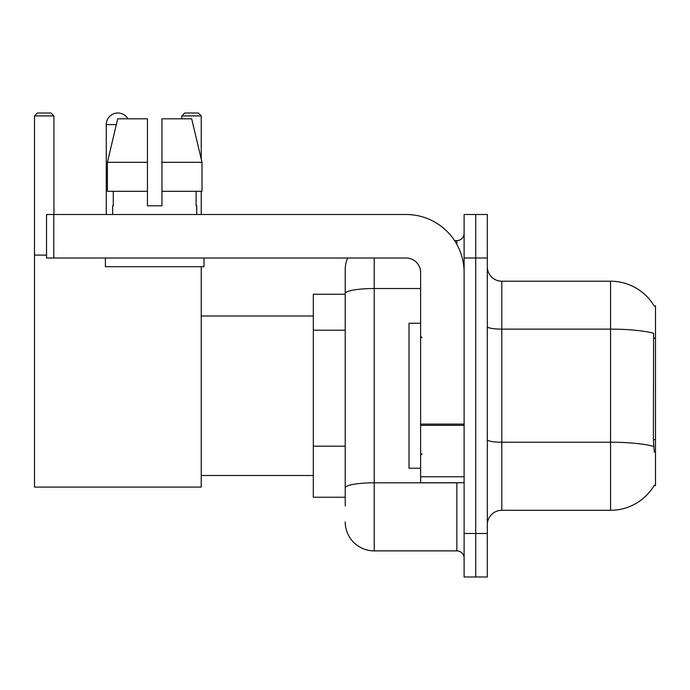 <?xml version="1.0" encoding="UTF-8"?>
<svg xmlns="http://www.w3.org/2000/svg" width="690" height="690" viewBox="0 0 690 690"><rect width="100%" height="100%" fill="white"/><g stroke="black" fill="none" stroke-linecap="round" stroke-linejoin="round"><path stroke-width="1.03" d="M501.811 510.29L610.555 510.29A50.75 50.75 0 0 0 654.327 485.208L654.077 485.639L655.5 485.639L655.5 305.851L654.18 306.032A50.75 50.75 0 0 0 610.555 281.201A50.75 50.75 0 0 1 654.077 305.851A50.75 50.75 0 0 0 610.555 281.201L501.811 281.201A14.499 14.499 0 0 1 487.312 266.702A14.499 14.499 0 0 0 501.811 281.201L501.811 510.29A14.499 14.499 0 0 0 487.312 524.788M345.216 505.943L345.216 293.569L345.216 294.251L313.32 294.251L313.32 497.24L345.216 497.24M475.712 533.491L475.712 576.987L487.312 576.987L487.312 533.491L475.712 533.491L475.712 576.987L464.111 576.987L464.111 533.491L475.712 533.491L475.712 258.008L475.712 533.491M464.111 533.491L464.111 214.504L475.712 214.504L475.712 258.008L475.712 214.504L487.312 214.504L487.312 533.491M654.327 452.295L653.395 439.694L653.602 333.279A50.75 8.815 180 0 0 610.555 329.13L610.555 281.201A50.75 50.75 0 0 1 654.18 306.032M374.213 258.008L374.213 550.887L456.858 550.887L456.858 482.741M454.555 240.603L456.858 240.603A7.254 7.254 0 0 0 464.111 233.358M345.216 321.497L345.216 269.6A28.997 28.997 0 0 1 347.639 258.008M345.216 492.893L345.216 454.891M420.615 288.532L374.213 288.532A28.997 5.037 180 0 0 345.216 293.569L345.216 269.6M464.111 558.141A7.254 7.254 0 0 0 456.858 550.887M374.213 550.887A28.997 28.997 0 0 1 345.216 521.89M161.952 205.81L147.444 205.81L161.952 205.81L147.444 205.81L161.952 205.81L161.952 118.809L191.691 118.809L201.989 162.314L201.989 191.311L161.952 191.311M201.239 115.911L181.815 115.911L184.713 113.013L198.341 113.013L201.239 115.911L201.239 159.123L201.989 162.314L161.952 162.314M420.615 323.248L409.015 323.248L409.015 468.243L420.615 468.243M106.269 214.504L106.269 124.614A11.601 11.601 0 0 1 127.917 118.809M201.239 266.702L201.239 487.088L34.5 487.088L34.5 115.911L37.398 113.013L51.026 113.013L53.932 115.911L34.5 115.911M53.932 214.504L53.932 115.911M34.5 255.102L46.532 255.102M201.239 191.311L201.239 214.504M181.815 115.911L181.815 118.809M464.111 482.741L420.615 482.741L420.615 424.109L464.111 424.109M464.111 272.507A57.994 57.994 0 0 0 406.117 214.504L53.785 214.504L53.785 258.008L406.117 258.008A14.499 14.499 0 0 1 420.615 272.507L420.615 424.109M53.785 258.008L46.532 258.008L46.532 214.504L53.785 214.504M112.651 205.81L113.281 205.81L112.651 205.81L112.651 214.504M196.745 205.81L196.115 205.81L196.745 205.81L196.745 214.504M196.115 191.311L196.115 205.81M147.444 162.314L107.407 162.314L117.705 118.809L147.444 118.809L147.444 205.81M113.281 205.81L113.281 191.311M105.398 258.008L105.398 266.702L203.999 266.702L203.999 258.008M147.444 191.311L107.407 191.311L107.407 162.314L117.705 118.809M201.989 191.311L201.989 162.314L191.691 118.809M655.5 338.204L653.395 338.204M655.5 439.694L653.395 439.694M345.216 330.2L313.32 330.2M345.216 446.189L313.32 446.189M610.555 510.29L610.555 329.13L501.811 329.13A14.499 2.518 0 0 1 487.312 326.612M653.758 446.413A50.75 8.815 180 0 0 610.555 442.221L501.811 442.221A14.499 2.518 -0 0 1 487.312 439.703M487.312 258.008L464.111 258.008M459.376 482.741A7.254 1.259 0 0 1 456.858 482.819L374.213 482.819A28.997 5.037 180 0 0 345.216 487.856M456.858 244.424L456.858 240.603M116.325 124.614L106.269 124.614M464.111 425.368L420.615 425.368M420.615 476.756L464.111 476.756M422.064 337.746L420.615 336.297M422.064 453.744L420.615 455.193M201.239 475.496L313.32 475.496M201.239 316.003L313.32 316.003"/></g></svg>
